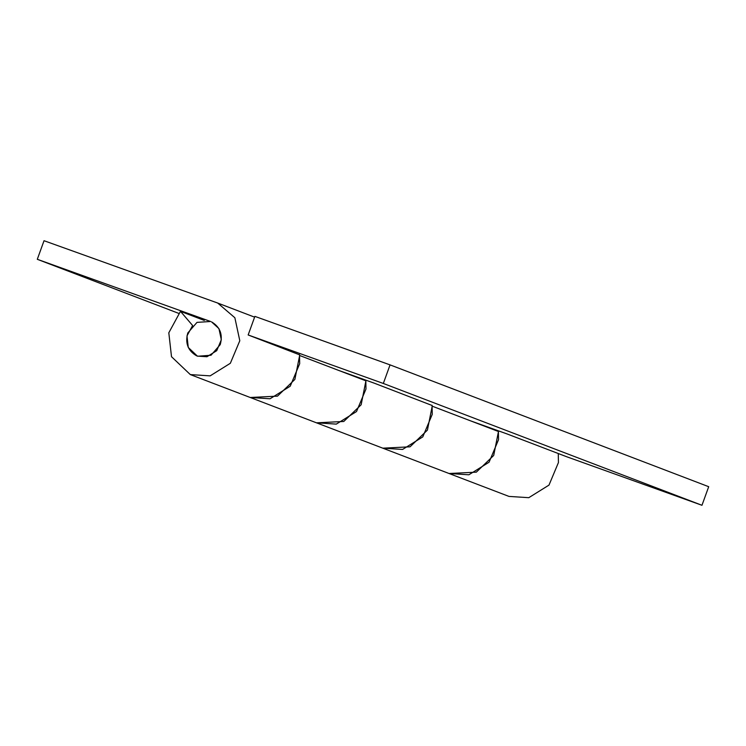 <?xml version="1.0" encoding="UTF-8"?>
<svg xmlns="http://www.w3.org/2000/svg" width="746" height="746" viewBox="0 0 746 746"><rect width="100%" height="100%" fill="white"/><g stroke="black" fill="none" stroke-linecap="round" stroke-linejoin="round"><path stroke-width="1.12" d="M365.829 380.152L365.978 389.002L356.513 411.55L336.315 424.11L316.5 422.823L343.757 421.481L361.148 404.77L365.913 380.833L299.64 355.497L294.866 379.434L277.484 396.135L250.236 397.487L270.033 398.774L290.231 386.204L299.696 363.656L299.528 354.602M337.966 370.156L374.343 383.202L432.111 405.488M498.384 430.834L498.533 439.674L489.068 462.222L468.87 474.792L449.055 473.505L476.312 472.162L493.703 455.452L498.468 431.514L432.195 406.178L427.421 430.106L410.039 446.817L382.791 448.169L402.588 449.446L422.786 436.886L432.251 414.338L432.083 405.283M248.157 334.963L383.332 383.463L390.055 364.878L254.89 316.379L248.157 334.963L299.556 354.816M470.521 420.828L506.898 433.883L566.801 456.785L701.967 505.284L708.7 486.7L390.055 364.878M383.332 383.463L701.967 505.284M190.314 374.585L210.148 375.863L230.346 363.283L239.802 340.726L234.859 317.74L217.683 303.035L44.033 240.716L37.3 259.3L210.624 321.498L197 322.375L187.787 332.986C185.008 343.067 187.889 350.639 196.44 355.73L197.699 356.234L211.015 355.245L220.229 344.633C223.007 334.553 220.117 326.981 211.566 321.89L218.942 328.622L221.32 339.756L216.741 350.667L206.968 356.737L197.382 356.122L188.272 347.468L186.976 335.896L192.617 325.517L180.476 311.334L168.81 332.8L171.505 356.709L190.314 374.585L508.968 496.407L528.793 497.685L548.991 485.105L558.437 462.548L558.269 453.521M37.3 259.3L178.564 313.311M180.476 311.334L204.311 320.444M254.61 317.153L217.683 303.035"/></g></svg>
